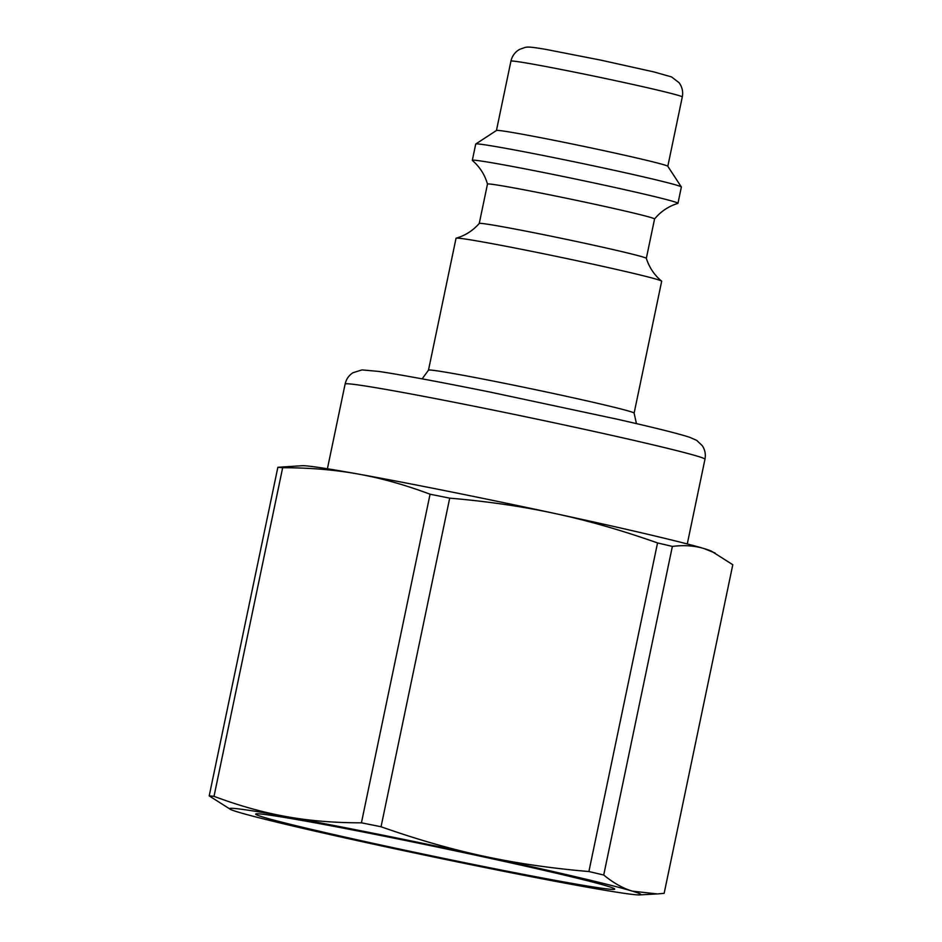 <?xml version="1.0" encoding="UTF-8"?>
<svg xmlns="http://www.w3.org/2000/svg" width="942" height="942" viewBox="0 0 942 942"><rect width="100%" height="100%" fill="white"/><g stroke="black" fill="none" stroke-linecap="round" stroke-linejoin="round"><path stroke-width="1.41" d="M634.119 413.149L661.673 281.246A105.033 2.791 -168.2 0 0 661.567 281.081A105.033 2.791 -168.2 0 0 559.43 257.025A105.033 2.791 -168.2 0 0 456.199 238.173A105.033 2.791 -168.2 0 0 456.034 238.279L428.48 370.182A105.033 2.791 -168.2 0 1 531.877 388.928A105.033 2.791 -168.2 0 1 634.119 413.149L636.451 423.629M661.567 281.081C654.407 275.17 649.321 267.587 646.33 258.344A85.345 2.273 -168.2 0 0 563.257 238.703A85.345 2.273 -168.2 0 0 479.266 223.442C472.825 230.708 465.136 235.618 456.199 238.173M681.337 186.952A105.033 2.791 -168.2 0 0 579.106 162.813A105.033 2.791 -168.2 0 0 475.769 144.008L496.481 130.467A87.535 2.331 -168.2 0 1 582.592 146.14A87.535 2.331 -168.2 0 1 667.784 166.251L681.337 186.952A105.033 2.791 -168.2 0 1 681.36 187.022L677.957 203.295A105.033 2.791 -168.2 0 1 677.804 203.413C668.443 206.333 660.695 211.526 654.549 219.003A85.345 2.273 -168.2 0 0 654.56 218.968A85.345 2.273 -168.2 0 0 571.488 199.304A85.345 2.273 -168.2 0 0 487.485 184.067L479.254 223.454M677.957 203.295A105.033 2.791 -168.2 0 0 575.715 179.086A105.033 2.791 -168.2 0 0 472.319 160.34A105.033 2.791 -168.2 0 0 472.413 160.505C479.831 166.934 484.847 174.8 487.485 184.102M475.769 144.008A105.033 2.791 -168.2 0 0 475.722 144.067L472.319 160.34M282.659 467.738C309.706 467.715 334.763 469.787 357.83 473.979C380.909 478.077 404.989 484.824 430.07 494.209L361.422 822.813C334.375 822.849 309.317 820.765 286.25 816.584C263.171 812.475 239.091 805.728 214.011 796.343L282.659 467.738A236.772 6.3 11.8 0 0 277.855 467.291L302.276 465.713A210.078 5.581 11.8 0 1 357.83 473.979A210.078 5.581 11.8 0 1 555.085 513.543A210.078 5.581 11.8 0 1 704.039 548.574A210.078 5.581 11.8 0 1 711.516 551.211L732.794 564.729L664.145 893.334L657.398 893.934L632.471 891.179A210.078 5.581 11.8 0 1 639.724 894.9A210.078 5.581 11.8 0 1 584.17 886.646A210.078 5.581 11.8 0 1 386.915 847.07A210.078 5.581 11.8 0 1 237.961 812.039A210.078 5.581 11.8 0 1 230.484 809.402A210.078 5.581 11.8 0 1 286.25 816.584A210.078 5.581 11.8 0 1 483.505 856.148A210.078 5.581 11.8 0 1 632.471 891.179C623.003 888.353 613.419 882.96 603.716 875.024L672.364 546.419C684.033 544.947 694.584 545.665 704.039 548.574L715.155 553.048M588.891 871.538C551.164 868.324 516.039 863.202 483.505 856.148C450.959 849.178 416.811 839.381 381.051 826.758L449.699 498.153C487.426 501.356 522.551 506.49 555.085 513.543C587.631 520.514 621.779 530.311 657.54 542.933L588.891 871.538A236.772 6.3 11.8 0 1 603.716 875.024M361.422 822.813A236.772 6.3 11.8 0 1 381.051 826.758M277.855 467.291L209.206 795.896A236.772 6.3 11.8 0 1 214.011 796.343M209.206 795.896L230.484 809.402M657.54 542.933A236.772 6.3 11.8 0 1 672.364 546.419M430.07 494.209A236.772 6.3 11.8 0 1 449.699 498.153M609.709 889.201A183.384 4.875 -168.2 0 0 614.69 888.977A183.384 4.875 -168.2 0 0 436.205 846.834A183.384 4.875 -168.2 0 0 255.788 813.994A183.384 4.875 -168.2 0 0 411.124 851.521A183.384 4.875 -168.2 0 0 609.709 889.201M496.446 130.491L510.929 61.136A87.535 2.331 11.8 0 1 597.087 76.761A87.535 2.331 11.8 0 1 682.291 96.944L667.807 166.287M327.404 468.775L345.113 384.053A183.82 4.887 11.8 0 1 526.036 416.859A183.82 4.887 11.8 0 1 704.969 459.237L687.271 543.946M654.56 218.968L646.33 258.355M510.929 61.136C512.13 55.955 515.015 52.034 519.584 49.384L525.141 47.406C527.367 47.006 528.662 46.429 546.007 49.42L601.102 60.194L653.983 71.945L671.528 76.914L679.041 82.672C682.196 86.935 683.28 91.692 682.291 96.944M345.113 384.053C346.244 379.155 348.87 375.375 352.979 372.726L362.046 369.9L379.025 371.466C402.128 374.94 439.149 381.816 490.099 392.072L617.493 419.272C654.313 427.609 678.358 433.614 689.638 437.276L696.715 440.385L702.273 445.672C704.993 449.746 705.888 454.268 704.969 459.237M422.146 378.861L428.48 370.182M639.724 894.9L657.398 893.934"/></g></svg>
